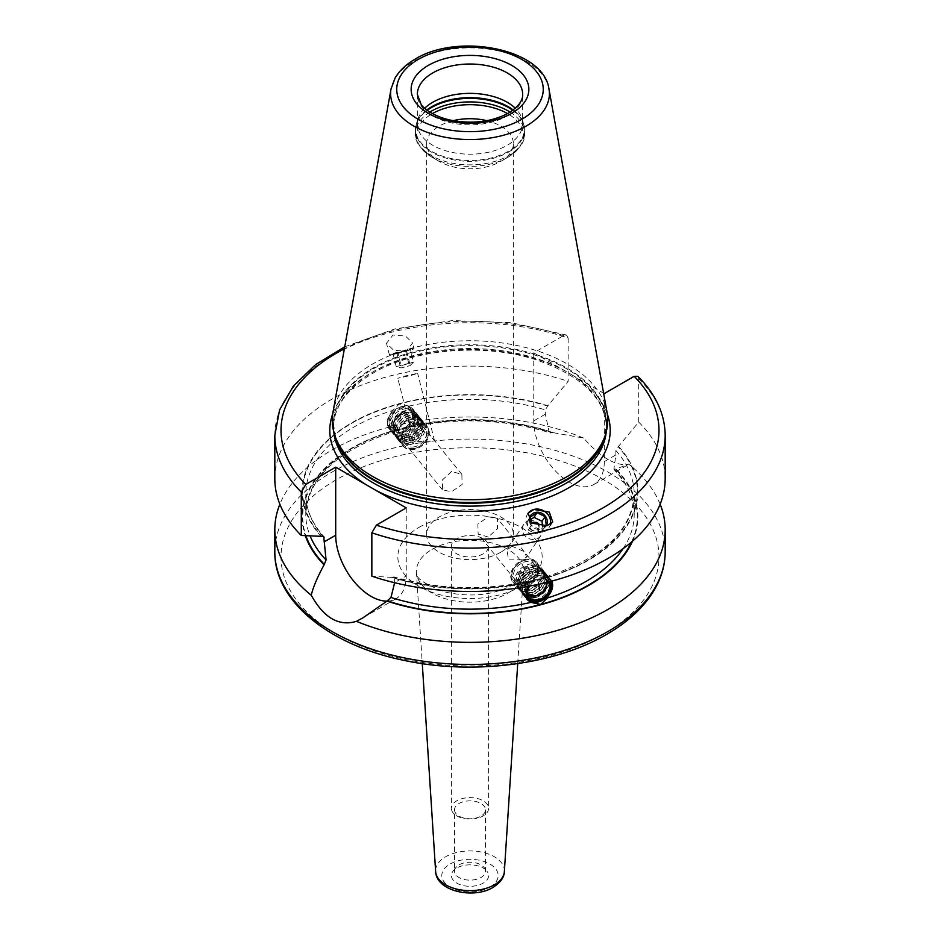 <?xml version="1.0" encoding="UTF-8"?>
<svg xmlns="http://www.w3.org/2000/svg" width="940" height="940" viewBox="0 0 940 940"><rect width="100%" height="100%" fill="white"/><g stroke="black" fill="none" stroke-linecap="round" stroke-linejoin="round"><path stroke-width="0.7" stroke-dasharray="4.7 3.53" d="M398.031 353.452L393.226 354.356L396.903 352.958L410.451 349.915L398.031 353.452L401.11 365.719L413.518 362.182L396.222 366.577L400.981 367.928L409.969 365.637L400.981 367.928M406.691 351.255L409.758 363.522M409.969 365.672L413.518 362.182L410.11 350.561L410.71 349.492L392.709 354.039L410.721 349.539M393.143 354.298L396.222 366.577L401.11 365.719M396.903 352.958L399.982 365.225M414.035 348.693A12.702 0.611 166 0 0 397.315 352.277A12.702 0.611 -14 0 0 389.395 354.85A12.702 0.611 -14 0 0 406.115 351.266L412.625 343.041L405.457 336.05L393.002 335.039L386.493 343.253L393.66 350.244L406.115 351.266A12.702 0.611 166 0 0 414.035 348.693L412.625 343.041M274.821 435.431A195.179 112.683 180 0 1 372.698 337.742A195.179 112.683 180 0 1 568.16 338.024L566.491 335.075L563.624 335.592L533.755 352.841L564.364 370.513A140.189 80.934 0 0 0 370.865 373.133A140.189 80.934 180 0 0 332.713 413.964M607.287 413.964A140.189 80.934 0 0 0 573.682 375.882L603.586 393.155M533.755 352.841L533.755 420.885A49.879 28.799 60 0 0 555.528 471.081A49.879 28.799 60 0 0 593.962 484.441A49.879 28.799 60 0 0 604.291 461.611L604.291 393.566M568.16 338.024L568.16 381.382L547.644 406.033L545.353 409.887L545.353 414.188L549.019 431.248L550.864 433.046L553.037 432.635L583.552 438.028C601.048 457.897 616.111 466.593 628.754 464.125L615.477 469.189L613.938 468.731L615.888 454.913L604.291 461.611M613.938 469.518L613.938 468.731A164.206 94.799 0 0 1 634.206 514.356C634.148 498.611 627.391 483.665 613.938 469.518M573.682 375.882L564.364 370.513M637.872 376.305L638.707 378.75L638.707 422.107L618.191 446.759L615.888 450.613L615.888 454.913M618.626 446.5A167.884 96.926 180 0 1 588.71 560.123A167.884 96.926 180 0 1 391.921 577.395L393.778 576.866L394.647 578.347L394.647 582.73M527.176 586.525L530.865 582.165L535.87 579.71L540.7 579.122L543.943 577.536L547.703 577.63L551.874 581.073M392.297 410.604L387.127 419.945L388.784 428.335L392.297 430.837L396.057 430.931L399.3 429.345L404.13 428.757L409.135 426.302L414.681 417.43L412.883 408.865L409.135 406.068L399.3 404.047L392.297 410.604A164.206 94.799 180 0 0 305.794 494.111L305.794 514.356A164.206 94.799 0 0 0 310.141 536M526.846 599.25A15.486 11.468 -38.9 0 1 526.553 598.909A15.486 11.468 -38.9 0 1 526.4 586.219A15.486 11.468 -38.9 0 1 538.608 576.526A15.486 11.468 -38.9 0 1 550.664 579.439A15.486 11.468 -38.9 0 1 551.71 581.12M550.617 581.402A14.253 10.552 141.1 0 0 539.137 578.194A14.253 10.552 141.1 0 0 528.362 586.313M406.245 507.894L406.245 575.95L394.647 582.647M391.921 577.395L371.84 576.185M386.974 601.118A49.879 28.799 -120 0 0 395.916 598.78A49.879 28.799 -120 0 0 406.245 575.95M321.374 536.658A167.884 96.926 180 0 1 351.29 423.047A167.884 96.926 180 0 1 548.079 405.774M274.821 478.777A195.179 112.683 180 0 1 372.698 381.099A195.179 112.683 180 0 1 568.16 381.382M638.707 422.107A195.179 112.683 180 0 1 665.179 478.777M606.982 412.049A137.71 79.512 0 0 0 516.06 345.321A137.71 79.512 0 0 0 372.628 364.027A137.71 79.512 180 0 0 333.019 412.049M417.337 123.775L417.337 94.435A52.663 30.409 0 0 0 449.849 122.529A52.663 30.409 0 0 0 507.248 115.937A52.663 30.409 0 0 0 522.663 94.435L522.663 123.775A52.663 30.409 0 0 1 507.248 145.277A52.663 30.409 180 0 1 449.849 151.869A52.663 30.409 180 0 1 417.337 123.775A52.663 30.409 180 0 1 418.288 118.017A52.663 30.409 180 0 1 424.704 108.264M522.663 123.775A52.663 30.409 0 0 0 521.712 118.017A52.663 30.409 0 0 0 515.296 108.264M453.092 120.696A43.369 25.039 0 0 0 439.332 126.042A43.369 25.039 180 0 0 426.631 143.75A43.369 25.039 180 0 0 439.332 161.457A43.369 25.039 180 0 0 500.668 161.457L507.788 157.356L500.668 161.457A43.369 25.039 0 0 0 513.369 143.75A43.369 25.039 0 0 0 486.908 120.696M500.668 552.297A43.369 25.039 180 0 1 453.397 557.726A43.369 25.039 180 0 1 426.631 534.59A43.369 25.039 180 0 1 439.332 516.882A43.369 25.039 0 0 1 486.603 511.454A43.369 25.039 0 0 1 513.369 534.59A43.369 25.039 0 0 1 500.668 552.297M488.33 537.046L478.131 534.026L477.896 524.003L488.33 516.812L497.413 518.445L497.507 528.609L488.33 537.046M524.731 582.119A12.396 9.165 -38.9 0 1 515.085 579.78A12.396 9.165 -38.9 0 1 514.956 569.628A12.396 9.165 -38.9 0 1 524.731 561.873A12.396 9.165 -38.9 0 1 534.366 564.212A12.396 9.165 -38.9 0 1 534.496 574.352A12.396 9.165 -38.9 0 1 524.731 582.119M512.065 546.199L506.919 549.971L508.517 559.136L522.616 559.253L526.717 557.067L524.132 551.592L512.065 546.199M451.67 471.422L442.493 479.858L442.587 490.022L451.67 491.655L462.104 484.464L461.869 474.441L451.67 471.422M417.384 428.969L413.494 440.966L427.935 442.035L434.527 440.801L429.18 434.503L417.384 428.969M415.269 446.594A12.396 9.165 -38.9 0 1 405.634 444.256A12.396 9.165 -38.9 0 1 405.504 434.104A12.396 9.165 -38.9 0 1 415.269 426.349A12.396 9.165 -38.9 0 1 424.915 428.687A12.396 9.165 -38.9 0 1 425.045 438.827A12.396 9.165 -38.9 0 1 415.269 446.594M528.738 520.831A10.223 9.177 -146.7 0 1 539.854 524.614A10.223 9.177 -146.7 0 1 540.817 535.612A10.223 9.177 -146.7 0 1 535.812 539.172A10.223 9.177 -146.7 0 1 524.696 535.389A10.223 9.177 -146.7 0 1 523.733 524.379A10.223 9.177 -146.7 0 1 528.738 520.831M451.412 546.269A18.588 10.728 180 0 0 462.891 556.186A18.588 10.728 180 0 0 483.148 553.86A18.588 10.728 0 0 0 488.589 546.269A18.588 10.728 0 0 0 477.109 536.352A18.588 10.728 0 0 0 456.852 538.679A18.588 10.728 180 0 0 451.412 546.269L451.412 808.353A18.588 10.728 180 0 1 456.852 800.763A18.588 10.728 0 0 1 477.109 798.436A18.588 10.728 0 0 1 488.589 808.353A18.588 10.728 0 0 1 483.148 815.943A18.588 10.728 180 0 1 462.891 818.27A18.588 10.728 180 0 1 451.412 808.353M454.514 809.81A15.486 8.942 180 0 0 464.066 818.07A15.486 8.942 180 0 0 480.951 816.132A15.486 8.942 0 0 0 485.487 809.81A15.486 8.942 0 0 0 475.934 801.55A15.486 8.942 0 0 0 459.049 803.489A15.486 8.942 180 0 0 454.514 809.81L454.514 871.204A15.486 8.942 180 0 1 455.865 867.55A15.486 8.942 180 0 1 459.049 864.882A15.486 8.942 0 0 1 484.135 867.55L486.967 871.204A18.588 10.728 0 0 0 456.852 867.996A18.588 10.728 180 0 0 453.033 871.204A18.588 10.728 180 0 0 459.46 884.423A18.588 10.728 180 0 0 483.148 883.165A18.588 10.728 0 0 0 486.967 871.204M485.487 809.81L485.487 871.204A15.486 8.942 0 0 1 480.951 877.525A15.486 8.942 180 0 1 464.066 879.464A15.486 8.942 180 0 1 454.514 871.204M485.487 871.204A15.486 8.942 0 0 0 484.135 867.55M583.552 438.028A195.179 112.683 0 0 0 331.985 450.002A195.179 112.683 0 0 0 279.862 504.228M660.139 504.228A195.179 112.683 0 0 0 628.754 464.125M553.037 432.635A167.884 96.926 0 0 0 371.852 438.252A167.884 96.926 0 0 0 305.312 535.706M632.514 541.182A167.884 96.926 0 0 0 615.911 468.943M401.392 431.93A15.486 11.468 -38.9 0 1 389.336 429.016A15.486 11.468 -38.9 0 1 389.184 416.338A15.486 11.468 -38.9 0 1 401.392 406.644A15.486 11.468 -38.9 0 1 413.447 409.558A15.486 11.468 -38.9 0 1 413.6 422.236A15.486 11.468 -38.9 0 1 401.392 431.93M400.863 406.997A14.253 10.552 141.1 0 0 387.95 422.119A14.253 10.552 141.1 0 0 400.863 430.273A14.253 10.552 141.1 0 0 413.788 415.163A14.253 10.552 141.1 0 0 400.863 406.997M400.863 429.239A12.984 9.611 141.1 0 0 412.637 415.468A12.984 9.611 141.1 0 0 400.863 408.042A12.984 9.611 -38.9 0 0 389.101 421.802A12.984 9.611 -38.9 0 0 400.863 429.239M401.133 429.051A12.361 9.153 141.1 0 0 410.874 421.32A12.361 9.153 141.1 0 0 410.745 411.191A12.361 9.153 141.1 0 0 401.133 408.865A12.361 9.153 -38.9 0 0 391.381 416.608A12.361 9.153 -38.9 0 0 391.51 426.725A12.361 9.153 -38.9 0 0 401.133 429.051M413.753 414.928A12.361 9.153 141.1 0 1 413.882 425.045A12.361 9.153 141.1 0 1 404.141 432.788A12.361 9.153 -38.9 0 1 394.53 430.461A12.361 9.153 -38.9 0 1 394.401 420.333A12.361 9.153 -38.9 0 1 404.141 412.601A12.361 9.153 141.1 0 1 413.753 414.928L410.745 411.191M404.271 413.201A11.821 8.754 -38.9 0 1 411.003 413.529A11.821 8.754 -38.9 0 1 414.376 423.353A11.821 8.754 -38.9 0 1 404.271 432.506A11.821 8.754 -38.9 0 1 393.743 427.465A11.821 8.754 -38.9 0 1 404.271 413.201A12.396 4.277 74.9 0 0 402.626 412.836A12.396 12.396 0 0 0 393.743 427.465M411.262 375.377L417.642 373.309L404.188 376.188L397.808 378.268L411.262 375.377M549.289 581.754A12.984 9.611 141.1 0 0 539.137 579.228A12.984 9.611 -38.9 0 0 529.678 586.067M548.631 581.919A12.361 9.153 141.1 0 0 548.49 581.731A12.361 9.153 141.1 0 0 538.867 579.404A12.361 9.153 -38.9 0 0 529.784 586.055M545.987 587.371A12.361 9.153 141.1 0 1 535.859 595.866A12.361 9.153 -38.9 0 1 535.295 596.007M528.08 595.138A12.361 9.153 -38.9 0 1 526.247 593.539A12.361 9.153 -38.9 0 1 526.118 583.423A12.361 9.153 -38.9 0 1 535.859 575.68A12.361 9.153 141.1 0 1 545.47 578.006A12.361 9.153 141.1 0 1 547.057 582.318M527.845 594.268A11.821 8.754 -38.9 0 1 525.918 584.375A11.821 8.754 -38.9 0 1 535.73 575.962A11.821 8.754 -38.9 0 1 546.258 580.99A11.821 8.754 -38.9 0 1 535.73 595.267A11.821 8.754 -38.9 0 1 528.997 594.938M552.744 521.994L548.901 527.845A12.702 11.397 33.3 0 1 542.686 532.252A12.702 11.397 -146.7 0 1 528.868 527.552A12.702 11.397 -146.7 0 1 527.669 513.886A12.702 11.397 -146.7 0 1 527.951 513.475M548.901 527.845A12.702 11.397 33.3 0 0 550.382 524.25M546.093 525.907A9.294 8.342 -146.7 0 1 531.135 525.413A9.294 8.342 -146.7 0 1 529.349 521.171M530.56 522.311L531.323 525.378L539.337 529.302L544.542 526.153M538.914 525.954A4.653 4.171 -146.7 0 1 530.947 528.856A4.653 4.171 -146.7 0 1 531.547 523.063M542.498 526.271L543.144 529.584L536.27 533.967L528.245 530.043L527.117 521.735L530.278 519.867M546.222 524.92L543.144 529.584M539.337 529.302L536.27 533.967M531.323 525.378L528.245 530.043M530.184 517.071L527.117 521.735M405.563 350.773L408.63 363.04M524.731 560.357A14.253 10.552 141.1 0 0 511.818 575.468A14.253 10.552 141.1 0 0 524.731 583.634A14.253 10.552 141.1 0 0 537.645 568.512A14.253 10.552 141.1 0 0 524.731 560.357M525.249 585.291A15.486 11.468 -38.9 0 1 513.205 582.377A15.486 11.468 -38.9 0 1 513.04 569.687A15.486 11.468 -38.9 0 1 525.249 559.993A15.486 11.468 -38.9 0 1 537.304 562.907A15.486 11.468 -38.9 0 1 537.469 575.597A15.486 11.468 -38.9 0 1 525.249 585.291M524.731 584.645A15.486 11.468 141.1 0 0 536.94 574.951A15.486 11.468 141.1 0 0 536.775 562.261A15.486 11.468 141.1 0 0 524.731 559.347A15.486 11.468 -38.9 0 0 512.523 569.041A15.486 11.468 -38.9 0 0 512.676 581.731A15.486 11.468 -38.9 0 0 524.731 584.645M536.576 599.309A15.486 11.468 -38.9 0 1 524.52 596.395A15.486 11.468 -38.9 0 1 522.558 591.096A15.486 11.468 -38.9 0 1 536.576 574.011A15.486 11.468 -38.9 0 1 543.861 573.882A15.486 11.468 -38.9 0 1 548.631 576.925A15.486 11.468 -38.9 0 1 548.784 589.615A15.486 11.468 -38.9 0 1 536.576 599.309M542.227 573.435A14.37 10.634 141.1 0 1 548.008 585.068A14.37 10.634 141.1 0 1 535.471 597.029A14.37 10.634 -38.9 0 1 522.452 589.404A14.37 10.634 -38.9 0 1 535.471 573.553A14.37 10.634 141.1 0 1 542.227 573.435L543.861 573.882M528.715 589.58A15.486 11.468 -38.9 0 1 516.671 586.666A15.486 11.468 -38.9 0 1 516.506 573.976A15.486 11.468 -38.9 0 1 528.715 564.282A15.486 11.468 -38.9 0 1 540.77 567.196A15.486 11.468 -38.9 0 1 540.935 579.886A15.486 11.468 -38.9 0 1 528.715 589.58M535.683 565.328A14.37 10.634 141.1 0 1 541.464 576.96A14.37 10.634 141.1 0 1 528.914 588.922A14.37 10.634 -38.9 0 1 515.907 581.296A14.37 10.634 -38.9 0 1 528.914 565.445A14.37 10.634 141.1 0 1 535.683 565.328L537.316 565.786A15.486 11.468 141.1 0 0 530.031 565.904A15.486 11.468 -38.9 0 0 516.013 582.988A15.486 11.468 -38.9 0 0 530.031 591.201A15.486 11.468 141.1 0 0 543.555 578.323A15.486 11.468 141.1 0 0 537.316 565.786M535.271 597.687A15.486 11.468 141.1 0 0 548.784 584.809A15.486 11.468 141.1 0 0 542.545 572.26A15.486 11.468 141.1 0 0 535.271 572.389A15.486 11.468 -38.9 0 0 521.242 589.474A15.486 11.468 -38.9 0 0 535.271 597.687M540.911 571.814A14.37 10.634 141.1 0 1 546.704 583.446A14.37 10.634 141.1 0 1 534.155 595.408A14.37 10.634 -38.9 0 1 521.148 587.782A14.37 10.634 -38.9 0 1 534.155 571.931A14.37 10.634 141.1 0 1 540.911 571.814L542.545 572.26M533.955 596.066A15.486 11.468 141.1 0 0 547.48 583.188A15.486 11.468 141.1 0 0 541.24 570.651A15.486 11.468 141.1 0 0 533.955 570.768A15.486 11.468 -38.9 0 0 519.938 587.853A15.486 11.468 -38.9 0 0 533.955 596.066M539.607 570.192A14.37 10.634 141.1 0 1 545.4 581.825A14.37 10.634 141.1 0 1 532.851 593.786A14.37 10.634 -38.9 0 1 519.832 586.161A14.37 10.634 -38.9 0 1 532.851 570.31A14.37 10.634 141.1 0 1 539.607 570.192L541.24 570.651M532.651 594.444A15.486 11.468 141.1 0 0 546.163 581.566A15.486 11.468 141.1 0 0 539.936 569.029A15.486 11.468 141.1 0 0 532.651 569.147A15.486 11.468 -38.9 0 0 518.621 586.231A15.486 11.468 -38.9 0 0 532.651 594.444M538.303 568.571A14.37 10.634 141.1 0 1 544.084 580.203A14.37 10.634 141.1 0 1 531.535 592.165A14.37 10.634 -38.9 0 1 518.528 584.539A14.37 10.634 -38.9 0 1 531.535 568.688A14.37 10.634 141.1 0 1 538.303 568.571L539.936 569.029M531.335 592.823A15.486 11.468 141.1 0 0 544.859 579.945A15.486 11.468 141.1 0 0 538.62 567.408A15.486 11.468 141.1 0 0 531.335 567.525A15.486 11.468 -38.9 0 0 517.317 584.61A15.486 11.468 -38.9 0 0 531.335 592.823M536.987 566.949A14.37 10.634 141.1 0 1 542.779 578.582A14.37 10.634 141.1 0 1 530.231 590.543A14.37 10.634 -38.9 0 1 517.223 582.918A14.37 10.634 -38.9 0 1 530.231 567.067A14.37 10.634 141.1 0 1 536.987 566.949L538.62 567.408M531.394 588.851A10.528 7.79 -38.9 0 1 523.204 586.865A10.528 7.79 -38.9 0 1 522.064 580.955A10.528 7.79 -38.9 0 1 531.394 571.649A10.528 7.79 -38.9 0 1 534.049 571.273A10.528 7.79 -38.9 0 1 539.595 573.635A10.528 7.79 -38.9 0 1 539.701 582.26A10.528 7.79 -38.9 0 1 531.394 588.851M528.21 584.903A10.528 7.79 -38.9 0 1 520.02 582.929A10.528 7.79 -38.9 0 1 519.914 574.293A10.528 7.79 -38.9 0 1 528.21 567.701A10.528 7.79 141.1 0 1 536.411 569.687A10.528 7.79 141.1 0 1 536.517 578.312A10.528 7.79 141.1 0 1 528.21 584.903M415.269 424.833A14.253 10.552 141.1 0 0 402.355 439.944A14.253 10.552 141.1 0 0 415.269 448.11A14.253 10.552 141.1 0 0 428.182 432.988A14.253 10.552 141.1 0 0 415.269 424.833M414.752 448.474A15.486 11.468 -38.9 0 1 402.696 445.56A15.486 11.468 -38.9 0 1 402.531 432.87A15.486 11.468 -38.9 0 1 414.752 423.176A15.486 11.468 -38.9 0 1 426.795 426.09A15.486 11.468 -38.9 0 1 426.96 438.78A15.486 11.468 -38.9 0 1 414.752 448.474M403.225 446.206A15.486 11.468 -38.9 0 0 415.269 449.12A15.486 11.468 141.1 0 0 427.477 439.427A15.486 11.468 141.1 0 0 427.324 426.737A15.486 11.468 141.1 0 0 415.269 423.822A15.486 11.468 -38.9 0 0 403.06 433.516A15.486 11.468 -38.9 0 0 403.225 446.206L402.696 445.56M403.424 434.456A15.486 11.468 -38.9 0 1 396.139 434.574A15.486 11.468 -38.9 0 1 391.369 431.542A15.486 11.468 -38.9 0 1 391.216 418.852A15.486 11.468 -38.9 0 1 403.424 409.159A15.486 11.468 -38.9 0 1 415.48 412.072A15.486 11.468 -38.9 0 1 417.442 417.372A15.486 11.468 -38.9 0 1 403.424 434.456M417.548 419.064A14.37 10.634 141.1 0 1 404.529 434.914A14.37 10.634 -38.9 0 1 397.773 435.032A14.37 10.634 -38.9 0 1 391.992 423.388A14.37 10.634 -38.9 0 1 404.529 411.438A14.37 10.634 141.1 0 1 417.548 419.064L417.442 417.372M411.285 444.173A15.486 11.468 -38.9 0 1 399.23 441.26A15.486 11.468 -38.9 0 1 399.065 428.581A15.486 11.468 -38.9 0 1 411.285 418.887A15.486 11.468 -38.9 0 1 423.329 421.802A15.486 11.468 -38.9 0 1 423.494 434.48A15.486 11.468 -38.9 0 1 411.285 444.173M424.093 427.171A14.37 10.634 141.1 0 1 411.086 443.022A14.37 10.634 -38.9 0 1 404.318 443.139A14.37 10.634 -38.9 0 1 398.537 431.495A14.37 10.634 -38.9 0 1 411.086 419.546A14.37 10.634 141.1 0 1 424.093 427.171L423.987 425.479A15.486 11.468 141.1 0 0 409.969 417.266A15.486 11.468 -38.9 0 0 396.445 430.144A15.486 11.468 -38.9 0 0 402.684 442.681A15.486 11.468 -38.9 0 0 409.969 442.552A15.486 11.468 141.1 0 0 423.987 425.479M404.729 436.078A15.486 11.468 141.1 0 0 418.758 418.993A15.486 11.468 141.1 0 0 404.729 410.78A15.486 11.468 -38.9 0 0 391.216 423.658A15.486 11.468 -38.9 0 0 397.456 436.195A15.486 11.468 -38.9 0 0 404.729 436.078M418.852 420.685A14.37 10.634 141.1 0 1 405.845 436.536A14.37 10.634 -38.9 0 1 399.089 436.654A14.37 10.634 -38.9 0 1 393.296 425.009A14.37 10.634 -38.9 0 1 405.845 413.06A14.37 10.634 141.1 0 1 418.852 420.685L418.758 418.993M406.045 437.699A15.486 11.468 141.1 0 0 420.062 420.615A15.486 11.468 141.1 0 0 406.045 412.402A15.486 11.468 -38.9 0 0 392.521 425.28A15.486 11.468 -38.9 0 0 398.76 437.817A15.486 11.468 -38.9 0 0 406.045 437.699M420.168 422.307A14.37 10.634 141.1 0 1 407.149 438.157A14.37 10.634 -38.9 0 1 400.393 438.275A14.37 10.634 -38.9 0 1 394.6 426.631A14.37 10.634 -38.9 0 1 407.149 414.681A14.37 10.634 141.1 0 1 420.168 422.307L420.062 420.615M407.349 439.321A15.486 11.468 141.1 0 0 421.379 422.236A15.486 11.468 141.1 0 0 407.349 414.023A15.486 11.468 -38.9 0 0 393.837 426.901A15.486 11.468 -38.9 0 0 400.064 439.438A15.486 11.468 -38.9 0 0 407.349 439.321M421.473 423.928A14.37 10.634 141.1 0 1 408.465 439.779A14.37 10.634 -38.9 0 1 401.697 439.897A14.37 10.634 -38.9 0 1 395.916 428.252A14.37 10.634 -38.9 0 1 408.465 416.303A14.37 10.634 141.1 0 1 421.473 423.928L421.379 422.236M408.665 440.942A15.486 11.468 141.1 0 0 422.683 423.858A15.486 11.468 141.1 0 0 408.665 415.645A15.486 11.468 -38.9 0 0 395.141 428.522A15.486 11.468 -38.9 0 0 401.38 441.06A15.486 11.468 -38.9 0 0 408.665 440.942M422.777 425.55A14.37 10.634 141.1 0 1 409.77 441.401A14.37 10.634 -38.9 0 1 403.013 441.518A14.37 10.634 -38.9 0 1 397.221 429.874A14.37 10.634 -38.9 0 1 409.77 417.924A14.37 10.634 141.1 0 1 422.777 425.55L422.683 423.858M419.98 425.538A10.528 7.79 141.1 0 1 420.086 434.163A10.528 7.79 141.1 0 1 411.791 440.754A10.528 7.79 -38.9 0 1 403.589 438.78A10.528 7.79 -38.9 0 1 403.483 430.144A10.528 7.79 -38.9 0 1 411.791 423.552A10.528 7.79 141.1 0 1 419.98 425.538L416.796 421.59A10.528 7.79 -38.9 0 1 417.936 427.512A10.528 7.79 -38.9 0 1 408.606 436.818A10.528 7.79 -38.9 0 1 405.951 437.194A10.528 7.79 -38.9 0 1 400.405 434.832A10.528 7.79 -38.9 0 1 400.299 426.208A10.528 7.79 -38.9 0 1 408.606 419.616A10.528 7.79 -38.9 0 1 416.796 421.59M563.624 335.592A188.987 109.111 0 0 0 344.369 348.857M545.353 414.188L533.755 420.885M530.865 582.165A164.206 94.799 180 0 1 394.647 578.347M623.02 548.737A164.206 94.799 0 0 0 634.206 514.356L634.206 494.111A164.206 94.799 180 0 1 547.703 577.63M615.888 450.613A164.206 94.799 180 0 1 634.206 494.111C632.044 531.065 601.952 558.877 543.943 577.536M392.297 430.837A164.206 94.799 0 0 0 305.794 514.356C307.956 477.391 338.048 449.59 396.057 430.931M322.772 536.094A164.206 94.799 180 0 1 305.794 494.111C305.841 508.881 311.822 522.993 323.736 536.458M409.135 406.068A164.206 94.799 180 0 1 545.353 409.887M549.019 431.248A164.206 94.799 0 0 0 409.135 426.302M392.356 577.137A167.297 96.585 0 0 0 540.7 579.122A167.297 96.585 0 0 0 618.191 446.759M547.644 406.033A167.297 96.585 0 0 0 399.3 404.047A167.297 96.585 0 0 0 321.809 536.411M638.707 378.75A195.179 112.683 180 0 1 665.179 435.431M333.747 431.789A136.476 78.796 180 0 1 333.524 427.336A136.476 78.796 180 0 1 373.497 371.617A136.476 78.796 0 0 1 522.229 354.533A136.476 78.796 0 0 1 606.476 427.336C605.195 398.948 582.636 376.74 538.796 360.725C486.838 342.724 414.575 348.282 372.734 373.321C346.895 388.855 333.829 406.867 333.524 427.336L333.524 424.422A136.476 78.796 180 0 1 373.497 368.715A136.476 78.796 0 0 1 522.229 351.63A136.476 78.796 0 0 1 606.476 424.422L606.476 427.336A136.476 78.796 0 0 1 606.253 431.789M605.008 435.948A136.476 78.796 0 0 0 606.476 424.422L604.126 438.581A136.594 78.866 0 0 0 534.049 353.981A136.594 78.866 0 0 0 373.415 367.869A136.594 78.866 180 0 0 335.874 438.581L333.524 424.422A136.476 78.796 180 0 0 334.993 435.948M548.96 88.971A79.383 45.837 0 0 0 496.555 50.502A79.383 45.837 0 0 0 413.859 61.288A79.383 45.837 0 0 0 391.04 88.971M418.288 118.017L416.585 123.105A54.402 31.408 180 0 0 444.491 156.792A54.402 31.408 180 0 0 508.47 151.258A54.402 31.408 0 0 0 523.415 123.105A54.402 31.408 0 0 0 513.216 109.98M512.782 110.321A54.532 31.478 0 0 1 524.532 129.838A54.532 31.478 0 0 1 508.552 152.104A54.532 31.478 180 0 1 449.132 158.93A54.532 31.478 180 0 1 415.468 129.838L416.585 123.105A54.402 31.408 180 0 1 426.784 109.98M521.712 118.017L523.415 123.105L524.532 133.386A54.532 31.478 0 0 1 508.552 155.652A54.532 31.478 180 0 1 449.132 162.479A54.532 31.478 180 0 1 415.468 133.386L415.468 129.838A54.532 31.478 180 0 1 427.218 110.321M429.827 112.107A54.532 31.478 180 0 0 415.468 133.386C414.34 140.753 419.922 148.743 432.212 157.356A53.439 30.856 180 0 0 507.788 157.356C520.09 148.72 525.672 140.73 524.532 133.386A54.532 31.478 0 0 0 510.173 112.107M439.332 161.457L432.212 157.356A53.439 30.856 180 0 1 432.212 113.717A53.439 30.856 0 0 1 432.4 113.611M507.788 157.356A53.439 30.856 0 0 0 507.612 113.611M489.94 887.09A28.2 16.285 0 0 0 489.94 864.072A28.2 16.285 0 0 0 450.06 864.072A28.2 16.285 0 0 0 450.06 887.09A28.2 16.285 0 0 0 489.94 887.09M504.369 871.521A34.392 19.857 0 0 0 483.748 852.592A34.392 19.857 0 0 0 445.689 856.751A34.392 19.857 0 0 0 435.631 871.521M432.095 549.348A53.615 30.95 180 0 1 491.432 542.862A53.615 30.95 180 0 1 523.58 572.378A53.615 30.95 180 0 1 507.906 593.116A53.615 30.95 180 0 1 450.401 600.049A53.615 30.95 180 0 1 416.42 572.378A53.615 30.95 180 0 1 432.095 549.348M418.958 527.387A72.18 41.677 180 0 1 521.042 527.387A72.18 41.677 180 0 1 521.042 586.313A72.18 41.677 180 0 1 418.958 586.313A72.18 41.677 180 0 1 418.958 527.387M603.633 634.007A188.987 109.111 0 0 0 603.633 479.694A188.987 109.111 0 0 0 336.367 479.694A188.987 109.111 0 0 0 336.367 634.007A188.987 109.111 0 0 0 603.633 634.007M665.179 551.792A195.179 112.683 0 0 0 544.695 447.675A195.179 112.683 0 0 0 331.985 472.103A195.179 112.683 0 0 0 274.821 551.792M631.527 542.039A167.297 96.585 0 0 0 615.477 469.189M552.614 432.882A167.297 96.585 0 0 0 399.3 429.345A167.297 96.585 0 0 0 305.923 535.741M400.605 418.312A12.396 4.277 74.9 0 1 402.626 412.836A12.396 12.396 0 0 1 411.003 413.529M538.702 584.257A12.396 4.277 -105.1 0 0 535.73 575.962M531.394 571.649A12.396 4.277 -105.1 0 0 530.936 571.696A12.396 4.277 -105.1 0 0 528.914 577.184M408.606 419.616A12.396 4.277 74.9 0 1 411.086 431.284M389.395 354.85L386.493 343.253M626.886 465.429L593.962 484.441M527.117 599.603L526.553 598.909M551.216 580.133L550.664 579.439M535.87 579.71C487.754 591.084 440.39 590.132 393.778 576.866M395.916 598.78L362.993 617.792M566.491 335.075L511.384 322.714L452.504 320.575L395.211 328.847L344.745 346.789M426.631 143.75L426.631 534.59M515.085 579.78L478.131 534.026M442.587 490.022L405.634 444.256M534.366 564.212L497.413 518.445M461.869 474.441L424.915 428.687M540.817 535.612L526.717 557.067M523.733 524.379L506.919 549.971M513.369 143.75L513.369 534.59M488.589 546.269L488.589 808.353M455.865 867.55L453.033 871.204M517.717 663.628L523.58 572.378C523.181 573.001 525.061 576.655 511.748 585.397C492.913 595.279 470.752 597.511 445.266 592.094C424.563 584.292 414.951 577.724 416.42 572.378L422.283 663.628M404.13 428.757C454.22 416.996 503.135 418.429 550.864 433.046M389.336 429.016L388.784 428.335M413.447 409.558L412.883 408.865M394.53 430.461L391.51 426.725M434.527 440.801L417.642 373.309M413.494 440.966L397.808 378.268M529.255 597.264L526.247 593.539M548.49 581.731L545.47 578.006M546.493 582.459A12.396 12.396 0 0 0 546.258 580.99M528.139 513.17L527.669 513.886M537.304 562.907L536.775 562.261M513.205 582.377L512.676 581.731M522.452 589.404L522.558 591.096M524.52 596.395L516.671 586.666M548.631 576.925L540.77 567.196M521.148 587.782L521.242 589.474M519.832 586.161L519.938 587.853M518.528 584.539L518.621 586.231M517.223 582.918L517.317 584.61M515.907 581.296L516.013 582.988M534.049 571.273A12.396 12.396 0 0 0 522.064 580.955M523.204 586.865L520.02 582.929M539.595 573.635L536.411 569.687M427.324 426.737L426.795 426.09M397.773 435.032L396.139 434.574M399.23 441.26L391.369 431.542M423.329 421.802L415.48 412.072M399.089 436.654L397.456 436.195M400.393 438.275L398.76 437.817M401.697 439.897L400.064 439.438M403.013 441.518L401.38 441.06M404.318 443.139L402.684 442.681M403.589 438.78L400.405 434.832M405.951 437.194A12.396 12.396 0 0 0 417.936 427.512"/><path stroke-width="1.41" d="M371.84 532.827L371.84 576.185A195.179 112.683 180 0 0 567.302 576.467A195.179 112.683 180 0 0 665.179 478.777L665.179 435.431A195.179 112.683 180 0 1 567.302 533.109A195.179 112.683 180 0 1 371.84 532.827L376.376 525.143L406.245 507.894L335.709 467.168L335.709 535.224A49.879 28.799 -120 0 0 386.974 601.118L362.993 617.792L356.448 621.34C338.952 626.616 323.889 617.909 311.246 595.243C313.055 587.394 317.332 577.254 324.089 564.822L326.062 559.97L323.736 536.458L301.294 535.447A195.179 112.683 180 0 1 274.821 478.777L274.821 435.431A195.179 112.683 180 0 0 301.294 492.102L301.294 535.447M301.294 492.102L305.829 484.417L335.709 467.168M603.586 393.155L604.291 393.566L634.171 376.317L637.872 376.305C655.791 394.248 664.897 413.953 665.179 435.431M546.998 525.695L531.605 523.098L528.139 513.17L533.885 509.468L549.277 512.065L552.744 521.994L546.998 525.695M394.647 582.647L390.981 597.452L386.963 601.118A167.884 96.926 0 0 0 632.514 541.182M551.874 581.073L547.703 597.864L540.7 604.42L530.865 602.399L527.117 599.603L527.176 586.525M551.71 581.12A15.486 11.468 -38.9 0 1 538.608 601.823A15.486 11.468 -38.9 0 1 526.846 599.25M528.362 586.313A14.253 10.552 141.1 0 0 527.751 598.404A14.253 10.552 141.1 0 0 539.137 601.459A14.253 10.552 141.1 0 0 550.617 581.402M605.219 435.314L604.126 438.581A136.594 78.866 0 0 1 566.585 479.4A136.594 78.866 180 0 1 429.968 499.046A136.594 78.866 180 0 1 335.874 438.581L334.781 435.314A137.71 79.512 180 0 0 429.651 496.261A137.71 79.512 180 0 0 567.372 476.474A137.71 79.512 0 0 0 605.219 435.314A137.71 79.512 0 0 0 606.982 412.049L548.96 88.971C543.743 48.657 458.156 32.395 415.104 59.161C406.139 64.32 399.477 70.594 395.117 77.985L391.04 88.971A79.383 45.837 0 0 0 435.878 135.09A79.383 45.837 0 0 0 526.141 126.113A79.383 45.837 0 0 0 548.96 88.971M334.781 435.314A137.71 79.512 180 0 1 333.019 412.049L391.04 88.971M424.704 108.264A52.663 30.409 180 0 1 432.753 102.272A52.663 30.409 0 0 1 515.296 108.264M486.908 120.696A43.369 25.039 0 0 0 453.092 120.696M356.448 621.34A195.179 112.683 0 0 0 608.016 609.367A195.179 112.683 0 0 0 665.179 529.69A195.179 112.683 0 0 0 660.139 504.228M279.862 504.228A195.179 112.683 0 0 0 274.821 529.69A195.179 112.683 0 0 0 311.246 595.243M305.312 535.706A167.884 96.926 0 0 0 324.089 564.822M529.678 586.067A12.984 9.611 -38.9 0 0 528.633 597.429A12.984 9.611 -38.9 0 0 539.137 600.425A12.984 9.611 141.1 0 0 549.336 592.353A12.984 9.611 141.1 0 0 549.289 581.754M529.784 586.055A12.361 9.153 -38.9 0 0 529.255 597.264A12.361 9.153 -38.9 0 0 538.867 599.591A12.361 9.153 141.1 0 0 548.631 581.919M535.295 596.007A12.361 9.153 -38.9 0 1 528.08 595.138M545.987 587.371A12.361 9.153 141.1 0 0 547.057 582.318M546.493 582.459A12.396 12.396 0 0 1 528.997 594.938A11.821 8.754 -38.9 0 1 527.845 594.268M527.951 513.475A12.702 11.397 -146.7 0 1 533.885 509.468A12.702 11.397 33.3 0 1 546.211 512.617A12.702 11.397 33.3 0 1 550.382 524.25M529.349 521.171A9.294 8.342 -146.7 0 1 534.813 512.594A9.294 8.342 -146.7 0 1 545.435 516.307A9.294 8.342 -146.7 0 1 546.093 525.907M544.542 526.153L546.222 524.92L545.082 516.612L537.069 512.688L530.184 517.071L530.56 522.311M537.069 512.688L534.002 517.353L542.016 521.277L542.498 526.271M545.082 516.612L542.016 521.277M531.547 523.063A4.653 4.171 -146.7 0 1 538.914 525.954M530.278 519.867L534.002 517.353M366.318 484.852A140.189 80.934 180 0 1 332.713 413.964M344.369 348.857A188.987 109.111 0 0 0 305.829 484.417M376.376 525.143A188.987 109.111 0 0 0 603.633 507.518A188.987 109.111 0 0 0 634.171 376.317M607.287 413.964A140.189 80.934 0 0 1 569.135 487.602A140.189 80.934 180 0 1 375.636 490.222M390.981 597.452A164.206 94.799 0 0 0 530.865 602.399M547.703 597.864A164.206 94.799 0 0 0 623.02 548.737M310.141 536A164.206 94.799 0 0 0 326.062 559.97M324.112 537.621A164.206 94.799 180 0 1 322.772 536.094M335.709 535.224L324.112 541.922M606.253 431.789A136.476 78.796 0 0 1 566.503 483.043A136.476 78.796 180 0 1 421.355 500.95A136.476 78.796 180 0 1 333.747 431.789M334.993 435.948A136.476 78.796 180 0 0 427.16 499.234A136.476 78.796 180 0 0 566.503 480.14A136.476 78.796 0 0 0 605.008 435.948M418.194 59.467A73.261 42.3 0 0 0 418.194 119.274A73.261 42.3 0 0 0 521.806 119.274A73.261 42.3 0 0 0 521.806 59.467A73.261 42.3 0 0 0 418.194 59.467M428.382 65.342A58.868 33.981 0 0 0 428.382 113.399A58.868 33.981 0 0 0 511.619 113.399A58.868 33.981 0 0 0 511.619 65.342A58.868 33.981 0 0 0 428.382 65.342M432.753 72.932A52.663 30.409 0 0 0 417.337 94.435L421.226 104.587C423.294 107.888 432.036 115.679 449.097 119.85C471.563 124.397 491.373 122.153 508.528 113.094C523.204 103.623 522.652 96.573 522.663 94.435A52.663 30.409 0 0 0 490.151 66.341A52.663 30.409 0 0 0 432.753 72.932M513.216 109.98A54.402 31.408 0 0 0 431.531 106.843A54.402 31.408 180 0 0 426.784 109.98M427.218 110.321A54.532 31.478 180 0 1 431.448 107.583A54.532 31.478 0 0 1 512.782 110.321M510.173 112.107A54.532 31.478 0 0 0 431.448 111.132A54.532 31.478 180 0 0 429.827 112.107M507.612 113.611A53.439 30.856 0 0 0 432.4 113.611M504.369 871.521C504.322 877.196 500.55 882.495 493.042 887.407C473.666 899.298 436.301 891.355 435.631 871.521A34.392 19.857 0 0 0 457.428 889.264A34.392 19.857 0 0 0 494.311 884.822A34.392 19.857 0 0 0 504.369 871.521L517.717 663.628M608.016 631.468A195.179 112.683 0 0 0 665.179 551.792C665.156 563.413 662.312 574.716 656.672 585.691C646.755 604.573 630.106 620.776 606.735 634.312C555.235 664.65 473.866 675.178 405.387 660.655C329.693 645.721 274.069 601.248 274.821 551.792A195.179 112.683 0 0 0 395.305 655.897A195.179 112.683 0 0 0 608.016 631.468M387.386 600.871A167.297 96.585 0 0 0 540.7 604.42A167.297 96.585 0 0 0 631.527 542.039M305.923 535.741A167.297 96.585 0 0 0 324.523 564.576M539.395 590.155A12.396 4.277 -105.1 0 0 538.702 584.257M344.745 346.789L315.558 364.649L293.468 385.964L279.579 409.922L274.821 435.431M665.179 529.69L665.179 551.792M274.821 529.69L274.821 551.792M435.631 871.521L422.283 663.628"/></g></svg>
